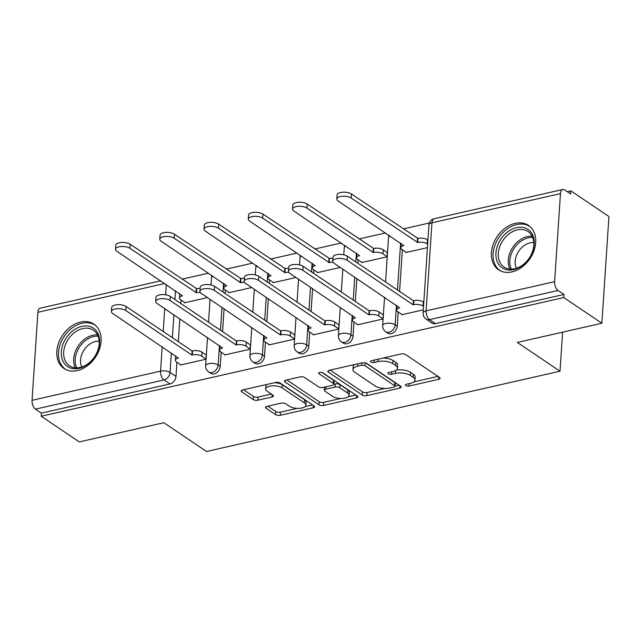 <?xml version="1.0" encoding="UTF-8"?>
<svg xmlns="http://www.w3.org/2000/svg" width="641" height="641" viewBox="0 0 641 641"><rect width="100%" height="100%" fill="white"/><g stroke="black" fill="none" stroke-linecap="round" stroke-linejoin="round"><path stroke-width="0.96" d="M405.745 385.602A2.356 0.978 -176.2 0 0 409.014 386.042L438.596 379.32A3.365 1.402 -176.2 0 0 440.079 378.278A3.365 1.402 -176.2 0 0 439.502 377.421L405.673 354.625A3.365 1.402 -176.2 0 0 401.01 353.992L371.419 360.715A2.356 0.978 -176.2 0 0 370.386 361.444A2.356 0.978 -176.2 0 0 370.786 362.037A2.356 0.978 -176.2 0 0 374.056 362.486L377.886 361.612A10.769 4.487 -176.2 0 1 392.805 363.647L395.625 365.546A10.769 4.487 -176.2 0 1 397.46 368.279A10.769 4.487 -176.2 0 1 392.733 371.62L388.903 372.493A2.356 0.978 -176.2 0 0 387.869 373.222A2.356 0.978 -176.2 0 0 388.27 373.815A2.356 0.978 -176.2 0 0 391.531 374.264L395.361 373.391A10.769 4.487 -176.2 0 1 410.288 375.426L413.108 377.325A10.769 4.487 -176.2 0 1 414.943 380.057A10.769 4.487 -176.2 0 1 410.208 383.398L406.378 384.271A2.356 0.978 -176.2 0 0 405.344 385.001A2.356 0.978 -176.2 0 0 405.745 385.602M511.951 271.88A26.746 19.775 -56 0 0 533.953 250.807A26.746 19.775 -56 0 0 528.513 225.44A26.746 19.775 -56 0 0 515.18 223.356A26.746 19.775 -56 0 0 493.185 244.429A26.746 19.775 -56 0 0 498.618 269.797A26.746 19.775 -56 0 0 511.951 271.88M77.337 370.586A26.746 19.775 -56 0 0 99.331 349.513A26.746 19.775 -56 0 0 93.89 324.146A26.746 19.775 -56 0 0 80.558 322.062A26.746 19.775 -56 0 0 58.563 343.135A26.746 19.775 -56 0 0 64.004 368.503A26.746 19.775 -56 0 0 77.337 370.586M267.041 406.346A3.365 1.402 -176.2 0 0 265.558 407.388A3.365 1.402 -176.2 0 0 266.135 408.245L275.63 414.639A3.365 1.402 -176.2 0 0 280.293 415.272L313.153 407.812A3.365 1.402 -176.2 0 0 314.627 406.771A3.365 1.402 -176.2 0 0 314.058 405.913L280.229 383.118A3.365 1.402 -176.2 0 0 275.558 382.485L242.699 389.944A3.365 1.402 -176.2 0 0 241.224 390.986A3.365 1.402 -176.2 0 0 241.801 391.843L253.259 399.567A3.365 1.402 -176.2 0 0 257.922 400.2L271.984 397.011A3.365 1.402 -176.2 0 0 273.467 395.97A3.365 1.402 -176.2 0 0 272.89 395.112L267.209 391.282A9.006 3.75 -176.2 0 1 265.67 388.991A9.006 3.75 -176.2 0 1 272.145 385.842A9.006 3.75 -176.2 0 1 282.104 387.893L304.379 402.909A9.006 3.75 -176.2 0 1 305.909 405.192A9.006 3.75 -176.2 0 1 299.435 408.341A9.006 3.75 -176.2 0 1 289.476 406.29L285.766 403.79A3.365 1.402 -176.2 0 0 281.103 403.149L267.041 406.346M554.617 281.647L560.466 193.614A6.859 3.63 77.2 0 1 562.774 189.504A6.859 3.63 77.2 0 1 564.705 189.968L570.642 193.975L570.851 190.858L608.95 216.538L601.867 323.24L517.319 342.438L560.018 371.211L206.538 451.496L163.84 422.715L79.3 441.921L41.192 416.241L563.76 297.56L563.968 294.451L558.031 290.453L429.518 319.635A6.859 5.072 124 0 1 426.097 319.106L432.034 323.104A6.859 5.072 124 0 0 435.455 323.641L429.518 319.635A6.859 3.63 77.2 0 1 426.105 310.837L554.617 281.647A6.859 3.63 77.2 0 0 558.031 290.453M601.867 323.24L563.76 297.56M362.229 394.976A3.365 1.402 -176.2 0 0 366.892 395.609L399.752 388.142A3.365 1.402 -176.2 0 0 401.234 387.1A3.365 1.402 -176.2 0 0 400.657 386.243L366.828 363.447A3.365 1.402 -176.2 0 0 362.165 362.814L329.306 370.274A3.365 1.402 -176.2 0 0 327.823 371.323A3.365 1.402 -176.2 0 0 328.4 372.173L362.229 394.976L362.437 391.859A3.365 1.402 -176.2 0 0 367.101 392.5L384.888 388.454M356.452 397.981L323.593 405.441A3.365 1.402 -176.2 0 1 318.93 404.808L285.101 382.012A3.365 1.402 -176.2 0 1 284.524 381.155A3.365 1.402 -176.2 0 1 286.006 380.113L300.068 376.916A3.365 1.402 -176.2 0 1 304.731 377.549L318.449 386.795A3.365 1.402 -176.2 0 0 323.112 387.428L332.447 385.313A3.365 1.402 -176.2 0 0 333.921 384.271A3.365 1.402 -176.2 0 0 333.344 383.414L319.066 373.791A2.356 0.978 -176.2 0 1 318.665 373.19A2.356 0.978 -176.2 0 1 320.356 372.365A2.356 0.978 -176.2 0 1 322.96 372.902L357.358 396.082A3.365 1.402 -176.2 0 1 357.926 396.939A3.365 1.402 -176.2 0 1 356.452 397.981L356.612 395.577M181.074 300.028L180.842 303.522M179.833 318.817L178.31 341.685M176.948 362.245L176.003 376.435L170.065 372.437A6.859 5.072 124 0 1 163.976 379.945L35.463 409.134A6.859 3.63 -102.8 0 1 32.05 400.329L37.899 312.295A6.859 3.63 -102.8 0 1 40.207 308.185L160.723 280.814M570.851 190.858L567.237 191.683M429.35 222.996L403.285 228.917M385.545 232.947L359.032 238.965M341.292 242.995L314.771 249.02M297.031 253.051L270.518 259.068M252.778 263.098L226.257 269.124M208.517 273.154L182.004 279.172M41.192 416.241L41.401 413.133L35.463 409.134M405.833 252.113L405.809 252.546L427.427 247.642M401.707 314.33L401.675 314.763L423.292 309.851M357.446 324.378L357.422 324.819L382.949 319.018L383.262 314.354L382.757 314.467M361.58 262.169L361.548 262.602L387.084 256.801L387.396 252.137L386.892 252.25M313.193 334.434L313.161 334.866L338.696 329.065L339.001 324.402L338.504 324.514M317.327 272.217L317.295 272.649L340.267 267.433M268.932 344.481L268.908 344.914L294.435 339.121L294.748 334.45L294.243 334.57M273.066 282.272L273.042 282.705L296.014 277.481M224.679 354.537L224.646 354.97L250.182 349.169L250.495 344.505L249.99 344.618M228.813 292.32L228.781 292.753L251.753 287.537M180.425 364.585L180.393 365.017L205.929 359.224L206.234 354.553L205.729 354.665M225.336 289.98L225.103 293.466M224.086 308.762L222.563 331.637M221.201 352.189L220.256 366.38L218.156 364.961A6.859 5.072 124 0 1 214.583 371.283A6.859 5.072 124 0 1 208.645 371.94L210.753 373.358A6.859 5.072 -56 0 0 216.69 372.701A6.859 5.072 -56 0 0 220.256 366.38M269.589 279.925L269.356 283.418M268.339 298.714L266.824 321.582M265.454 342.142L264.517 356.332L262.409 354.914A6.859 5.072 124 0 1 258.844 361.236A6.859 5.072 124 0 1 252.907 361.885L255.006 363.311A6.859 5.072 -56 0 0 260.951 362.654A6.859 5.072 -56 0 0 264.517 356.332M313.85 269.877L313.617 273.362M312.6 288.666L311.077 311.534M309.715 332.094L308.77 346.284L306.662 344.858A6.859 5.072 124 0 1 303.097 351.18A6.859 5.072 124 0 1 297.16 351.837L299.267 353.255A6.859 5.072 -56 0 0 305.204 352.606A6.859 5.072 -56 0 0 308.77 346.284M358.103 259.821L357.87 263.315M356.853 278.611L355.338 301.478M353.968 322.038L353.031 336.229L350.923 334.81A6.859 5.072 124 0 1 347.358 341.132A6.859 5.072 124 0 1 341.413 341.789L343.52 343.207A6.859 5.072 -56 0 0 349.465 342.55A6.859 5.072 -56 0 0 353.031 336.229M402.356 249.774L399.591 291.431M398.229 311.991L397.284 326.181L395.176 324.763A6.859 5.072 124 0 1 391.611 331.085A6.859 5.072 124 0 1 385.674 331.734L387.781 333.152A6.859 5.072 -56 0 0 393.718 332.503A6.859 5.072 -56 0 0 397.284 326.181M560.018 371.211L562.614 332.15M184.552 302.368L184.528 302.8L207.5 297.584M41.401 413.133L169.913 383.943A6.859 5.072 -56 0 0 176.003 376.435M563.968 294.451L435.455 323.641M414.943 380.057L415.152 376.948A10.769 4.487 -176.2 0 0 413.309 374.208L413.108 377.325M396.29 370.137A10.769 4.487 -176.2 0 1 410.496 372.309L413.309 374.208M397.46 368.279L397.668 365.17A10.769 4.487 -176.2 0 0 395.834 362.429L395.625 365.546M383.222 358.031A10.769 4.487 -176.2 0 1 393.013 360.53L395.834 362.429M413.798 381.892L437.979 376.395M330.131 370.089L362.437 391.859M395.104 386.138L399.135 385.217M394.055 387.068A2.356 0.978 -176.2 0 0 395.096 386.339A2.356 0.978 -176.2 0 0 394.696 385.738L364.993 365.723A2.356 0.978 -176.2 0 0 361.732 365.282L357.694 366.203A10.769 4.487 -176.2 0 0 352.959 369.536A10.769 4.487 -176.2 0 0 354.802 372.277L375.097 385.954A10.769 4.487 -176.2 0 0 390.016 387.981L394.055 387.068M395.096 386.339L395.297 383.23A2.356 0.978 -176.2 0 0 394.896 382.629L394.696 385.738M365.699 362.95L394.896 382.629M354.313 364.601A10.769 4.487 -176.2 0 0 353.167 366.428L352.959 369.536M355.835 395.056L348.215 396.787M340.756 398.478L323.801 402.332L323.593 405.441M286.823 379.921L319.138 401.699A3.365 1.402 -176.2 0 0 323.801 402.332M325.908 386.795L325.748 389.207A3.365 1.402 -176.2 0 0 324.266 390.249A3.365 1.402 -176.2 0 0 324.843 391.106L332.687 396.394A9.006 3.75 -176.2 0 0 342.647 398.446A9.006 3.75 -176.2 0 0 349.121 395.297L349.329 392.188A9.006 3.75 -176.2 0 0 347.791 389.896L339.946 384.608A3.365 1.402 -176.2 0 0 335.283 383.975L333.921 384.288L334.129 381.155A3.365 1.402 -176.2 0 0 333.552 380.305L321.982 372.501M349.121 395.297A9.006 3.75 -176.2 0 0 347.582 393.005L339.738 387.717A3.365 1.402 -176.2 0 0 335.075 387.084L325.748 389.207M324.474 387.124A3.365 1.402 -176.2 0 0 324.474 387.14L324.266 390.249M305.909 405.192L306.118 402.083A9.006 3.75 -176.2 0 0 304.587 399.792L304.379 402.909M274.564 382.709A9.006 3.75 -176.2 0 1 282.312 384.784L304.587 399.792M266.648 384.504A9.006 3.75 -176.2 0 0 265.879 385.882L265.67 388.991M243.524 389.76L253.467 396.459A3.365 1.402 -176.2 0 0 258.131 397.091L271.375 394.087M267.866 406.162L275.83 411.53A3.365 1.402 -176.2 0 0 280.494 412.163L297.224 408.365M305.148 406.57L312.536 404.888M427.667 244.077L427.194 243.764A6.859 2.852 -176.2 0 0 417.692 242.466L351.212 198.053A7.884 3.285 -176.2 0 0 342.486 196.25A7.884 3.285 -176.2 0 0 336.813 199.006A7.884 3.285 -176.2 0 0 338.16 201.01L403.79 245.623A6.859 2.852 -176.2 0 0 400.777 247.755A6.859 2.852 -176.2 0 0 401.947 249.493L406.306 252.434M400.777 247.755L401.05 243.708A6.859 2.852 3.8 0 1 401.098 243.428M336.813 199.006L337.086 194.968A7.884 3.285 3.8 0 1 342.759 192.212A7.884 3.285 3.8 0 1 351.476 194.007L417.964 238.428A6.859 2.852 3.8 0 1 427.467 239.718L427.194 243.764M427.932 240.03L427.467 239.718M417.539 238.524L417.267 242.562M423.533 306.294L423.068 305.973A6.859 2.852 -176.2 0 0 413.565 304.683L413.133 304.779L413.405 300.741L413.83 300.637A6.859 2.852 3.8 0 1 423.332 301.935L423.797 302.248M413.133 304.779L347.077 260.262A7.884 3.285 -176.2 0 0 338.352 258.467A7.884 3.285 -176.2 0 0 332.687 261.224A7.884 3.285 -176.2 0 0 334.025 263.227L399.663 307.84A6.859 2.852 -176.2 0 0 396.651 309.972L396.915 305.925A6.859 2.852 3.8 0 1 396.971 305.645M332.687 261.224L332.951 257.177A7.884 3.285 3.8 0 1 338.624 254.421A7.884 3.285 3.8 0 1 347.35 256.224L413.405 300.741M396.651 309.972A6.859 2.852 -176.2 0 0 397.813 311.71L402.179 314.651M387.092 256.608L382.941 253.812A6.859 2.852 -176.2 0 0 373.439 252.522L306.951 208.101A7.884 3.285 -176.2 0 0 298.233 206.306A7.884 3.285 -176.2 0 0 292.56 209.062A7.884 3.285 -176.2 0 0 293.907 211.065L359.537 255.679A6.859 2.852 -176.2 0 0 356.524 257.802A6.859 2.852 -176.2 0 0 357.694 259.549L362.053 262.49M356.524 257.802L356.789 253.756A6.859 2.852 3.8 0 1 356.845 253.483M292.56 209.062L292.833 205.016A7.884 3.285 3.8 0 1 298.498 202.26A7.884 3.285 3.8 0 1 307.223 204.054L373.703 248.476A6.859 2.852 3.8 0 1 383.206 249.766L382.941 253.812M387.364 252.57L383.206 249.766M373.278 248.572L373.014 252.618M333.024 262.289A6.859 2.852 -176.2 0 0 329.178 262.57L262.698 218.148A7.884 3.285 -176.2 0 0 253.972 216.354A7.884 3.285 -176.2 0 0 248.307 219.11A7.884 3.285 -176.2 0 0 249.645 221.113L315.284 265.727A6.859 2.852 -176.2 0 0 312.271 267.858A6.859 2.852 -176.2 0 0 313.433 269.597L317.8 272.537M312.271 267.858L312.536 263.812A6.859 2.852 3.8 0 1 312.592 263.531M248.307 219.11L248.572 215.064A7.884 3.285 3.8 0 1 254.245 212.307A7.884 3.285 3.8 0 1 262.97 214.11L329.45 258.531A6.859 2.852 3.8 0 1 332.887 258.235M329.025 258.627L328.753 262.666M530.98 255.382A23.148 17.115 124 0 1 504.315 269.012A23.148 17.115 124 0 1 499.211 241.913A23.148 17.115 124 0 1 525.876 228.292A23.148 17.115 124 0 1 530.98 255.382M501.342 243.059A21.433 15.841 -56 0 0 504.082 267.065A21.433 15.841 -56 0 0 530.764 255.527A21.433 15.841 -56 0 0 528.032 231.521A21.433 15.841 -56 0 0 501.342 243.059M516.414 268.283A16.874 12.475 124 0 1 517.551 253.195A16.874 12.475 124 0 1 533.785 242.506M530.299 226.858A26.577 19.647 -56 0 0 529.947 226.61A26.577 19.647 -56 0 0 496.855 240.92A26.577 19.647 -56 0 0 500.244 270.686A26.577 19.647 -56 0 0 500.605 270.919M96.366 354.088A23.148 17.115 124 0 1 69.693 367.718A23.148 17.115 124 0 1 64.589 340.627A23.148 17.115 124 0 1 91.262 326.998A23.148 17.115 124 0 1 96.366 354.088M66.728 341.765A21.433 15.841 -56 0 0 69.46 365.771A21.433 15.841 -56 0 0 96.142 354.233A21.433 15.841 -56 0 0 93.41 330.227A21.433 15.841 -56 0 0 66.728 341.765M81.8 366.989A16.874 12.475 124 0 1 82.929 351.909A16.874 12.475 124 0 1 99.171 341.212M95.325 325.324L95.653 325.54A26.577 19.647 -56 0 0 95.325 325.324A26.577 19.647 -56 0 0 62.241 339.626A26.577 19.647 -56 0 0 65.63 369.392A26.577 19.647 -56 0 0 65.983 369.625M382.965 318.825L378.807 316.029A6.859 2.852 -176.2 0 0 369.304 314.739L368.879 314.835L369.152 310.789L369.577 310.693A6.859 2.852 3.8 0 1 379.079 311.983L383.23 314.787M368.879 314.835L302.824 270.318A7.884 3.285 -176.2 0 0 294.099 268.523A7.884 3.285 -176.2 0 0 288.426 271.279A7.884 3.285 -176.2 0 0 289.772 273.282L355.402 317.896A6.859 2.852 -176.2 0 0 352.39 320.019L352.662 315.973A6.859 2.852 3.8 0 1 352.71 315.692M288.426 271.279L288.698 267.233A7.884 3.285 3.8 0 1 294.371 264.477A7.884 3.285 3.8 0 1 303.089 266.271L369.152 310.789M352.39 320.019A6.859 2.852 -176.2 0 0 353.56 321.766L357.918 324.699M338.704 328.881L334.554 326.077A6.859 2.852 -176.2 0 0 325.051 324.787L324.626 324.883L324.891 320.837L325.316 320.74A6.859 2.852 3.8 0 1 334.818 322.038L338.977 324.835M324.626 324.883L258.563 280.365A7.884 3.285 -176.2 0 0 249.846 278.571A7.884 3.285 -176.2 0 0 244.173 281.327A7.884 3.285 -176.2 0 0 245.519 283.33L311.149 327.944A6.859 2.852 -176.2 0 0 308.137 330.067L308.401 326.029A6.859 2.852 3.8 0 1 308.457 325.748M244.173 281.327L244.437 277.281A7.884 3.285 3.8 0 1 250.11 274.524A7.884 3.285 3.8 0 1 258.836 276.327L324.891 320.837M308.137 330.067A6.859 2.852 -176.2 0 0 309.307 331.814L313.665 334.754M288.77 272.345A6.859 2.852 -176.2 0 0 284.925 272.625L218.445 228.204A7.884 3.285 -176.2 0 0 209.719 226.409A7.884 3.285 -176.2 0 0 204.046 229.166A7.884 3.285 -176.2 0 0 205.392 231.169L271.023 275.782A6.859 2.852 -176.2 0 0 268.01 277.906A6.859 2.852 -176.2 0 0 269.18 279.652L273.539 282.585M268.01 277.906L268.283 273.859A6.859 2.852 3.8 0 1 268.331 273.579M204.046 229.166L204.319 225.119A7.884 3.285 3.8 0 1 209.984 222.363A7.884 3.285 3.8 0 1 218.709 224.158L285.197 268.579A6.859 2.852 3.8 0 1 288.626 268.283M284.764 268.675L284.5 272.721M244.509 282.393A6.859 2.852 -176.2 0 0 240.671 282.673L174.184 238.252A7.884 3.285 -176.2 0 0 165.466 236.457A7.884 3.285 -176.2 0 0 159.793 239.213A7.884 3.285 -176.2 0 0 161.139 241.216L226.77 285.83A6.859 2.852 -176.2 0 0 223.757 287.953A6.859 2.852 -176.2 0 0 224.927 289.7L229.286 292.641M223.757 287.953L224.021 283.915A6.859 2.852 3.8 0 1 224.078 283.634M159.793 239.213L160.058 235.167A7.884 3.285 3.8 0 1 165.731 232.411A7.884 3.285 3.8 0 1 174.456 234.213L240.936 278.627A6.859 2.852 3.8 0 1 244.373 278.33M240.511 278.723L240.247 282.769M200.256 292.448A6.859 2.852 -176.2 0 0 196.41 292.729L129.931 248.307A7.884 3.285 -176.2 0 0 121.205 246.505A7.884 3.285 -176.2 0 0 115.532 249.261A7.884 3.285 -176.2 0 0 116.878 251.272L182.509 295.886A6.859 2.852 -176.2 0 0 179.496 298.009A6.859 2.852 -176.2 0 0 180.666 299.748L185.025 302.688M179.496 298.009L179.768 293.963A6.859 2.852 3.8 0 1 179.817 293.682M115.532 249.261L115.805 245.223A7.884 3.285 3.8 0 1 121.478 242.466A7.884 3.285 3.8 0 1 130.195 244.261L196.683 288.682A6.859 2.852 3.8 0 1 200.112 288.386M196.258 288.779L195.986 292.825M294.451 338.929L290.293 336.132A6.859 2.852 -176.2 0 0 280.79 334.834L280.365 334.939L280.638 330.892L281.062 330.796A6.859 2.852 3.8 0 1 290.565 332.086L294.716 334.882M280.365 334.939L214.31 290.421A7.884 3.285 -176.2 0 0 205.585 288.618A7.884 3.285 -176.2 0 0 199.912 291.375A7.884 3.285 -176.2 0 0 201.258 293.386L266.888 337.999A6.859 2.852 -176.2 0 0 263.876 340.123L264.148 336.076A6.859 2.852 3.8 0 1 264.196 335.796M199.912 291.375L200.184 287.336A7.884 3.285 3.8 0 1 205.857 284.58A7.884 3.285 3.8 0 1 214.575 286.375L280.638 330.892M263.876 340.123A6.859 2.852 -176.2 0 0 265.045 341.861L269.404 344.802M250.198 348.984L246.04 346.18A6.859 2.852 -176.2 0 0 236.537 344.89L236.112 344.986L236.377 340.94L236.801 340.844A6.859 2.852 3.8 0 1 246.312 342.134L250.463 344.938M236.112 344.986L170.057 300.469A7.884 3.285 -176.2 0 0 161.332 298.674A7.884 3.285 -176.2 0 0 155.659 301.43A7.884 3.285 -176.2 0 0 157.005 303.433L222.635 348.047A6.859 2.852 -176.2 0 0 219.623 350.17L219.887 346.132A6.859 2.852 3.8 0 1 219.943 345.852M155.659 301.43L155.931 297.384A7.884 3.285 3.8 0 1 161.596 294.628A7.884 3.285 3.8 0 1 170.322 296.422L236.377 340.94M219.623 350.17A6.859 2.852 -176.2 0 0 220.792 351.917L225.151 354.858M205.937 359.032L201.787 356.236A6.859 2.852 -176.2 0 0 192.284 354.938L191.851 355.034L192.124 350.996L192.548 350.899A6.859 2.852 3.8 0 1 202.051 352.189L206.21 354.986M191.851 355.034L125.796 310.524A7.884 3.285 -176.2 0 0 117.071 308.722A7.884 3.285 -176.2 0 0 111.406 311.478A7.884 3.285 -176.2 0 0 112.744 313.481L178.382 358.095A6.859 2.852 -176.2 0 0 175.37 360.226L175.634 356.18A6.859 2.852 3.8 0 1 175.69 355.899M111.406 311.478L111.67 307.44A7.884 3.285 3.8 0 1 117.343 304.683A7.884 3.285 3.8 0 1 126.069 306.478L192.124 350.996M175.37 360.226A6.859 2.852 -176.2 0 0 176.531 361.965L180.898 364.905M409.174 383.639L409.014 386.042M374.216 360.074L374.056 362.486M391.691 371.852L391.531 374.264M175.49 290.766L174.913 299.515M173.895 314.819L172.373 337.687M171.355 352.983L170.065 372.437A6.859 2.852 3.8 0 0 160.562 371.139L162.181 346.797M163.199 331.501L164.713 308.633M165.634 294.812L166.315 284.58M164.697 283.498L37.899 312.295M32.05 400.329L160.562 371.139A6.859 3.63 77.2 0 0 163.976 379.945L169.913 383.943M560.466 193.614L431.946 222.804L426.105 310.837A6.859 2.852 -176.2 0 0 423.092 312.96A6.859 6.859 0 0 0 426.097 319.106M223.581 283.298L222.996 292.048M221.978 307.343L220.464 330.211M219.446 345.515L218.156 364.961A6.859 2.852 3.8 0 0 208.645 363.671A6.859 2.852 3.8 0 0 205.633 365.795A6.859 6.859 0 0 0 208.645 371.94M267.834 273.242L267.249 282M266.239 297.296L264.717 320.163M263.699 335.459L262.409 354.914A6.859 2.852 3.8 0 0 252.907 353.624A6.859 2.852 3.8 0 0 249.894 355.747A6.859 6.859 0 0 0 252.907 361.885M312.087 263.195L311.51 271.944M310.492 287.24L308.97 310.116M307.96 325.412L306.662 344.858A6.859 2.852 3.8 0 0 297.16 343.568A6.859 2.852 3.8 0 0 294.147 345.699A6.859 6.859 0 0 0 297.16 351.837M356.348 253.147L355.763 261.897M354.745 277.192L353.231 300.06M352.213 315.356L350.923 334.81A6.859 2.852 3.8 0 0 341.421 333.52A6.859 2.852 3.8 0 0 338.408 335.644A6.859 6.859 0 0 0 341.413 341.789M400.601 243.091L397.484 290.012M396.467 305.308L395.176 324.763A6.859 2.852 3.8 0 0 385.674 323.465A6.859 2.852 3.8 0 0 382.661 325.596A6.859 6.859 0 0 0 385.674 331.734M385.562 281.976L388.51 237.555A6.859 2.852 3.8 0 1 389.992 235.944M343.776 254.814L344.249 247.61A6.859 2.852 3.8 0 1 345.731 245.992M299.515 264.869L299.996 257.658A6.859 2.852 3.8 0 1 301.478 256.039M255.262 274.917L255.743 267.714A6.859 2.852 3.8 0 1 257.217 266.095M211.001 284.973L211.482 277.761A6.859 2.852 3.8 0 1 212.964 276.143M428.933 224.927A6.859 2.852 -176.2 0 1 431.946 222.804A6.859 3.63 -102.8 0 1 434.261 218.693A6.859 6.859 0 0 0 428.933 224.927L423.092 312.96M410.496 372.309L410.288 375.426M395.545 370.61L395.361 373.391M393.013 360.53L392.805 363.647M378.046 359.208L377.886 361.612M438.756 376.924L438.596 379.32M328.504 370.546L328.4 372.173M399.912 385.746L399.752 388.142M367.101 392.5L366.892 395.609M365.194 362.822L364.993 365.723M361.893 362.878L361.732 365.282M357.854 363.792L357.694 366.203M319.138 401.699L318.93 404.808M285.205 380.385L285.101 382.012M333.552 380.305L333.344 383.414M319.138 372.645L319.066 373.791M347.791 389.896L347.582 393.005M339.946 384.608L339.738 387.717M335.283 383.975L335.075 387.084M282.312 384.784L282.104 387.893M272.145 394.608L271.984 397.011M258.131 397.091L257.922 400.2M253.467 396.459L253.259 399.567M241.905 390.217L241.801 391.843M313.313 405.408L313.153 407.812M280.494 412.163L280.293 415.272M275.83 411.53L275.63 414.639M266.247 406.618L266.135 408.245M417.964 238.428L417.692 242.466M351.476 194.007L351.212 198.053M413.565 304.683L413.83 300.637M423.068 305.973L423.332 301.935M347.077 260.262L347.35 256.224M373.703 248.476L373.439 252.522M307.223 204.054L306.951 208.101M329.45 258.531L329.178 262.57M262.97 214.11L262.698 218.148M509.964 269.1A21.433 15.841 124 0 1 511.318 249.782A21.433 15.841 124 0 1 532.126 236.217M532.695 237.49A20.728 15.32 -56 0 0 512.752 250.623A20.728 15.32 -56 0 0 511.358 269.148M75.342 367.806A21.433 15.841 124 0 1 76.704 348.488A21.433 15.841 124 0 1 97.504 334.923M98.073 336.196A20.728 15.32 -56 0 0 78.13 349.337A20.728 15.32 -56 0 0 76.736 367.854M369.304 314.739L369.577 310.693M378.807 316.029L379.079 311.983M302.824 270.318L303.089 266.271M325.051 324.787L325.316 320.74M334.554 326.077L334.818 322.038M258.563 280.365L258.836 276.327M285.197 268.579L284.925 272.625M218.709 224.158L218.445 228.204M240.936 278.627L240.671 282.673M174.456 234.213L174.184 238.252M196.683 288.682L196.41 292.729M130.195 244.261L129.931 248.307M280.79 334.834L281.062 330.796M290.293 336.132L290.565 332.086M214.31 290.421L214.575 286.375M236.537 344.89L236.801 340.844M246.04 346.18L246.312 342.134M170.057 300.469L170.322 296.422M192.284 354.938L192.548 350.899M201.787 356.236L202.051 352.189M125.796 310.524L126.069 306.478M382.661 325.596L384.544 297.272M389.047 235.311A6.859 6.859 0 0 0 388.51 237.555M338.408 335.644L340.283 307.319M341.3 292.024L342.823 269.156M344.794 245.359A6.859 6.859 0 0 0 344.249 247.61M294.147 345.699L296.03 317.375M297.047 302.071L298.562 279.204M300.541 255.406A6.859 6.859 0 0 0 299.996 257.658M249.894 355.747L251.777 327.423M252.786 312.127L254.309 289.259M256.28 265.462A6.859 6.859 0 0 0 255.743 267.714M205.633 365.795L207.516 337.478M208.533 322.175L210.056 299.307M212.027 275.51A6.859 6.859 0 0 0 211.482 277.761M562.774 189.504L434.261 218.693"/></g></svg>
